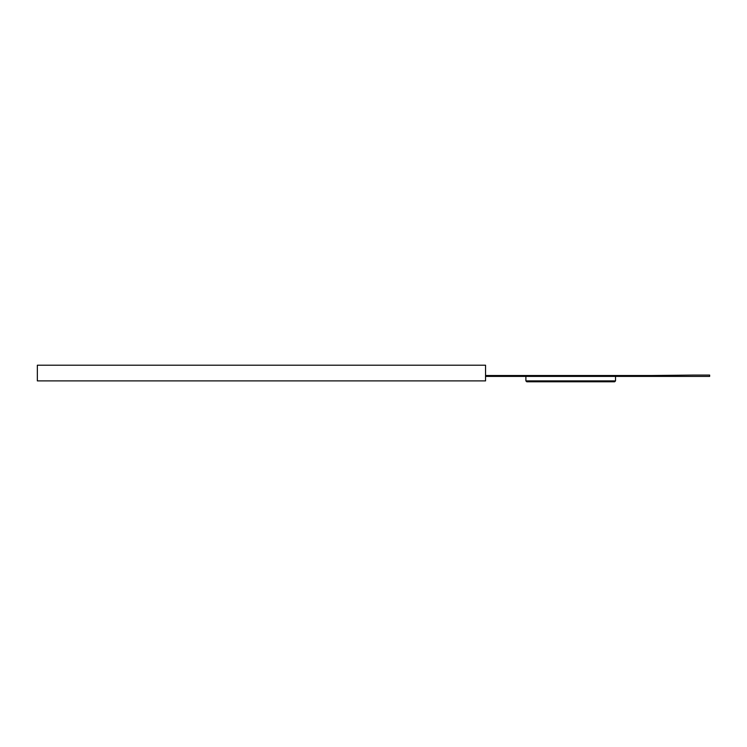 <?xml version="1.0" encoding="UTF-8"?>
<svg xmlns="http://www.w3.org/2000/svg" width="747" height="747" viewBox="0 0 747 747"><rect width="100%" height="100%" fill="white"/><g stroke="black" fill="none" stroke-linecap="round" stroke-linejoin="round"><path stroke-width="1.12" d="M485.55 365.208L485.55 380.895L37.35 380.895L37.35 365.208L485.55 365.208M693.963 375.069L709.65 375.069L709.65 376.413L651.384 376.413L651.384 375.517L693.963 375.069M485.55 375.517L651.384 375.517L651.384 376.413L485.55 376.413M614.632 381.792L615.528 380.895L525.888 380.895L526.784 381.792L614.632 381.792M615.528 376.413L615.528 380.895M525.888 376.413L525.888 380.895M642.42 375.517L642.42 376.413"/></g></svg>
